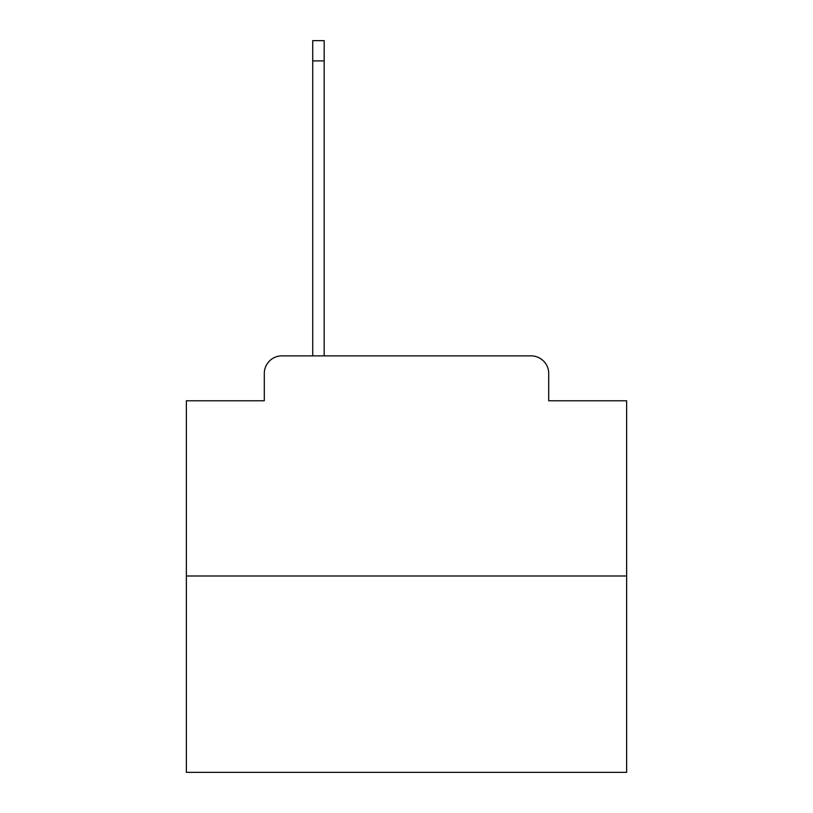 <?xml version="1.0" encoding="UTF-8"?>
<svg xmlns="http://www.w3.org/2000/svg" width="813" height="813" viewBox="0 0 813 813"><rect width="100%" height="100%" fill="white"/><g stroke="black" fill="none" stroke-linecap="round" stroke-linejoin="round"><path stroke-width="1.22" d="M264.296 373.482L264.296 400.779L264.296 373.482A17.612 17.612 0 0 1 281.908 355.87L312.731 355.87L312.731 40.65L324.174 40.65L324.174 355.87L337.822 355.87M626.63 576L186.37 576L186.37 772.35L626.63 772.35L626.63 400.779L548.704 400.779L548.704 373.482A17.612 17.612 0 0 0 531.092 355.87L281.908 355.87M186.37 576L186.37 400.779L264.296 400.779M475.178 355.87L531.092 355.87M548.704 400.779L548.704 373.482M312.731 60.904L324.174 60.904"/></g></svg>
